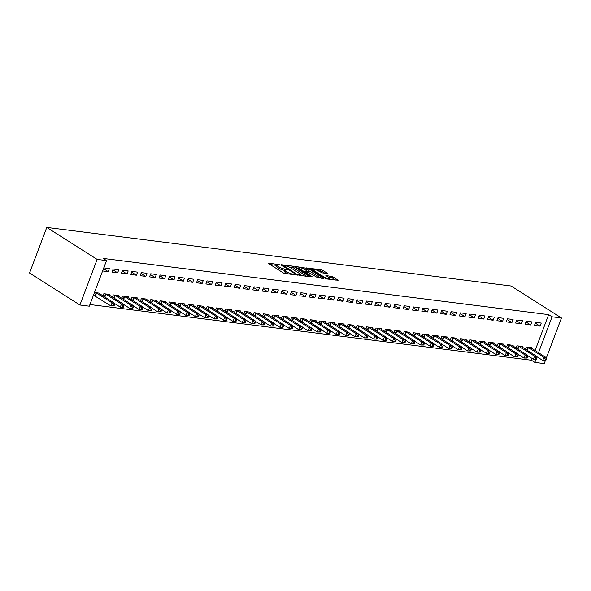 <?xml version="1.0" encoding="UTF-8"?>
<svg xmlns="http://www.w3.org/2000/svg" width="591" height="591" viewBox="0 0 591 591"><rect width="100%" height="100%" fill="white"/><g stroke="black" fill="none" stroke-linecap="round" stroke-linejoin="round"><path stroke-width="0.89" d="M279.595 264.775L268.573 263.084L268.174 263.15L268.491 263.497L283.569 273.079L295.123 274.963L292.678 274.054A4.248 0.946 20.7 0 1 287.049 271.978L285.793 271.18A4.248 0.946 20.7 0 1 284.773 270.057A4.248 0.946 20.7 0 1 286.066 269.851L287.389 269.725L284.892 269.104A4.248 0.946 20.7 0 1 279.262 267.036L278.006 266.238A4.248 0.946 20.7 0 1 276.98 265.108A4.248 0.946 20.7 0 1 278.272 264.901L279.595 264.775M326.867 273.448L327.266 273.382L326.949 273.027L322.716 270.338L320.957 269.695L309.684 268.388L325.08 278.317L326.845 278.967L338.118 280.274L332.689 276.677L325.87 275.502L328.729 277.467A3.546 0.79 20.7 0 1 329.579 278.405A3.546 0.79 20.7 0 1 327.333 278.331A3.546 0.79 20.7 0 1 323.794 276.839L313.865 270.538A3.546 0.79 20.7 0 1 313.016 269.592A3.546 0.79 20.7 0 1 315.262 269.666A3.546 0.79 20.7 0 1 318.8 271.158L322.213 272.857L326.867 273.448M548.647 314.634L103.115 258.415L106.528 260.587L89.3 306.182L79.911 305L29.55 273.02L46.778 227.417L511.089 286L561.45 317.98L552.06 316.798L548.647 314.634L535.077 350.544M106.528 260.587L97.138 259.405L46.778 227.417M294.059 266.726L292.301 266.076L281.427 264.709L281.028 264.768L281.346 265.123L296.423 274.697L309.056 276.721L309.462 276.654L309.145 276.307L294.059 266.726L293.594 267.959L288.881 266.94M295.759 266.511L308.391 268.536L323.787 278.464L316.975 277.29L309.1 272.761L305.606 272.436L312.299 276.832L311.006 276.669L295.677 266.933L295.352 266.578L295.759 266.511L295.618 266.888M530.681 324.954L531.848 321.873L526.212 321.164L525.052 324.245L530.681 324.954L525.924 321.932M522.281 347.19L522.533 346.518L516.903 345.809L516.061 348.025M511.909 322.583L513.069 319.502L507.44 318.793L506.273 321.873L511.909 322.583L507.152 319.561M503.502 344.826L503.761 344.154L498.124 343.437L497.29 345.654M493.13 320.219L494.298 317.131L488.668 316.421L487.501 319.502L493.13 320.219L488.373 317.19M484.731 342.455L484.982 341.783L479.353 341.073L478.511 343.29M474.359 317.847L475.519 314.767L469.889 314.057L468.722 317.138L474.359 317.847L469.601 314.826M465.952 340.091L466.21 339.411L460.574 338.702L459.739 340.918M455.58 315.476L456.747 312.395L451.118 311.686L449.95 314.767L455.58 315.476L450.822 312.454M447.18 337.72L447.431 337.047L441.802 336.331L440.967 338.547M436.808 313.112L437.975 310.031L432.339 309.315L431.171 312.395L436.808 313.112L432.051 310.083M428.401 335.348L428.66 334.676L423.023 333.967L422.188 336.183M418.029 310.74L419.196 307.66L413.567 306.951L412.4 310.031L418.029 310.74L413.272 307.719M409.629 332.984L409.881 332.305L404.251 331.595L403.417 333.812M399.257 308.369L400.425 305.288L394.788 304.579L393.628 307.66L399.257 308.369L394.5 305.348M390.85 330.613L391.109 329.941L385.472 329.224L384.638 331.44M380.478 306.005L381.646 302.924L376.016 302.208L374.849 305.288L380.478 306.005L375.721 302.976M372.079 328.241L372.33 327.569L366.701 326.86L365.866 329.076M361.707 303.634L362.874 300.553L357.237 299.844L356.077 302.924L361.707 303.634L356.949 300.612M353.3 325.877L353.558 325.198L347.922 324.489L347.087 326.705M342.935 301.262L344.095 298.182L338.466 297.472L337.298 300.553L342.935 301.262L338.17 298.241M334.528 323.506L334.779 322.834L329.15 322.117L328.315 324.333M324.156 298.898L325.323 295.818L319.687 295.101L318.527 298.182L324.156 298.898L319.399 295.869M315.749 321.135L316.008 320.462L310.371 319.753L309.536 321.969M305.384 296.527L306.544 293.446L300.915 292.737L299.748 295.818L305.384 296.527L300.62 293.505M296.978 318.771L297.229 318.091L291.599 317.382L290.765 319.598M286.605 294.155L287.773 291.075L282.136 290.366L280.976 293.446L286.605 294.155L281.848 291.134M278.198 316.399L278.457 315.727L272.828 315.01L271.986 317.227M267.834 291.791L268.994 288.711L263.364 287.994L262.197 291.075L267.834 291.791L263.069 288.77M259.427 314.028L259.678 313.356L254.049 312.646L253.214 314.863M249.055 289.42L250.222 286.34L244.585 285.63L243.426 288.711L249.055 289.42L244.297 286.399M240.648 311.664L240.906 310.984L235.277 310.275L234.435 312.491M230.283 287.049L231.443 283.968L225.814 283.259L224.646 286.34L230.283 287.049L225.518 284.027M221.876 309.292L222.135 308.62L216.498 307.904L215.663 310.12M211.504 284.685L212.671 281.604L207.035 280.888L205.875 283.968L211.504 284.685L206.747 281.663M203.105 306.921L203.356 306.249L197.726 305.54L196.884 307.756M192.732 282.313L193.892 279.233L188.263 278.524L187.096 281.604L192.732 282.313L187.968 279.292M184.326 304.557L184.584 303.877L178.947 303.168L178.113 305.384M173.953 279.942L175.121 276.861L169.484 276.152L168.324 279.233L173.953 279.942L169.196 276.92M165.554 302.186L165.805 301.513L160.176 300.804L159.334 303.013M155.182 277.578L156.342 274.497L150.712 273.781L149.545 276.869L155.182 277.578L150.424 274.556M146.775 299.814L147.033 299.142L141.397 298.433L140.562 300.649M136.403 275.207L137.57 272.126L131.933 271.417L130.774 274.497L136.403 275.207L131.645 272.185M128.003 297.45L128.254 296.771L122.625 296.061L121.783 298.278M117.631 272.835L118.791 269.755L113.162 269.045L111.995 272.126L117.631 272.835L112.874 269.814M109.224 295.079L109.483 294.407L103.846 293.697L103.011 295.906M89.921 304.528L531.42 360.229L532.092 358.442M93.297 295.589L94.819 295.781M94.464 292.508L100.093 293.217L99.835 293.897M103.78 267.863L109.409 268.573L108.242 271.653L103.484 268.632M102.612 270.944L108.242 271.653M118.614 296.261L118.865 295.589L113.236 294.879L112.401 297.096M127.013 274.025L128.181 270.944L122.551 270.227L121.384 273.315L127.013 274.025L122.256 271.003M137.385 298.632L137.644 297.96L132.007 297.251L131.172 299.46M145.792 276.389L146.96 273.308L141.323 272.599L140.163 275.679L145.792 276.389L141.035 273.367M156.164 301.004L156.416 300.324L150.786 299.615L149.951 301.831M164.564 278.76L165.731 275.679L160.102 274.97L158.935 278.051L164.564 278.76L159.806 275.738M174.936 303.368L175.195 302.695L169.558 301.986L168.723 304.202M183.343 281.131L184.51 278.051L178.874 277.334L177.706 280.422L183.343 281.131L178.585 278.11M193.715 305.739L193.966 305.067L188.337 304.358L187.502 306.566M202.115 283.495L203.282 280.415L197.653 279.706L196.485 282.786L202.115 283.495L197.357 280.474M212.487 308.11L212.745 307.431L207.109 306.722L206.274 308.938M220.894 285.867L222.053 282.786L216.424 282.077L215.257 285.158L220.894 285.867L216.136 282.845M231.266 310.474L231.517 309.802L225.888 309.093L225.045 311.309M239.665 288.238L240.833 285.158L235.203 284.441L234.036 287.522L239.665 288.238L234.908 285.217M250.037 312.846L250.296 312.174L244.659 311.457L243.824 313.673M258.444 290.602L259.604 287.522L253.975 286.812L252.808 289.893L258.444 290.602L253.687 287.581M268.816 315.217L269.068 314.538L263.438 313.828L262.596 316.045M277.216 292.973L278.383 289.893L272.747 289.184L271.587 292.264L277.216 292.973L272.458 289.952M287.588 317.581L287.847 316.909L282.21 316.2L281.375 318.416M295.995 295.345L297.155 292.264L291.526 291.548L290.358 294.628L295.995 295.345L291.237 292.323M306.367 319.953L306.618 319.28L300.989 318.564L300.147 320.78M314.767 297.709L315.934 294.628L310.297 293.919L309.137 297L314.767 297.709L310.009 294.687M325.139 322.324L325.397 321.644L319.761 320.935L318.926 323.151M333.546 300.08L334.705 297L329.076 296.29L327.909 299.371L333.546 300.08L328.788 297.059M343.918 324.688L344.169 324.016L338.54 323.307L337.697 325.523M352.317 302.452L353.484 299.371L347.848 298.654L346.688 301.735L352.317 302.452L347.56 299.423M362.689 327.059L362.948 326.387L357.311 325.671L356.476 327.887M371.096 304.816L372.256 301.735L366.627 301.026L365.46 304.106L371.096 304.816L366.339 301.794M381.468 329.431L381.72 328.751L376.09 328.042L375.248 330.258M389.868 307.187L391.035 304.106L385.398 303.397L384.239 306.478L389.868 307.187L385.11 304.166M400.24 331.795L400.499 331.123L394.862 330.413L394.027 332.63M408.647 309.558L409.807 306.478L404.178 305.761L403.01 308.842L408.647 309.558L403.889 306.53M419.019 334.166L419.27 333.494L413.641 332.777L412.799 334.994M427.419 311.922L428.586 308.842L422.949 308.133L421.789 311.213L427.419 311.922L422.661 308.901M437.791 336.538L438.049 335.858L432.413 335.149L431.578 337.365M446.198 314.294L447.357 311.213L441.728 310.504L440.561 313.585L446.198 314.294L441.433 311.272M456.57 338.902L456.821 338.229L451.192 337.52L450.349 339.736M464.969 316.665L466.136 313.577L460.5 312.868L459.34 315.949L464.969 316.665L460.212 313.636M475.341 341.273L475.6 340.601L469.963 339.884L469.128 342.1M483.748 319.029L484.908 315.949L479.279 315.239L478.112 318.32L483.748 319.029L478.983 316.008M494.113 343.637L494.372 342.965L488.742 342.255L487.9 344.472M502.52 321.401L503.687 318.32L498.05 317.611L496.891 320.691L502.52 321.401L497.762 318.379M512.892 346.008L513.143 345.336L507.514 344.627L506.679 346.843M521.299 323.772L522.459 320.684L516.83 319.975L515.662 323.055L521.299 323.772L516.534 320.743M531.664 348.38L531.922 347.707L526.293 346.991L525.451 349.207M540.071 326.136L541.238 323.055L535.601 322.346L534.441 325.427L540.071 326.136L535.313 323.114M545.338 360.628L544.222 363.583L534.833 362.394L535.948 359.439M538.49 352.716L552.06 316.798M546.276 358.139L561.45 317.98M531.42 360.229L534.833 362.394M97.138 259.405L79.911 305M276.98 265.108L276.514 266.342A4.248 0.946 20.7 0 0 277.541 267.464L278.006 266.238M284.655 270.368L284.426 270.338A4.248 0.946 20.7 0 1 278.797 268.262L277.541 267.464M284.773 270.057L284.308 271.284A4.248 0.946 20.7 0 0 285.327 272.414L285.793 271.18M288.282 274.098A4.248 0.946 20.7 0 1 286.583 273.212L285.327 272.414M276.861 265.418L270.19 264.576M306.98 276.455L293.594 267.959M283.614 265.581L296.793 274.276L299.364 274.896A4.248 0.946 20.7 0 0 300.649 274.697A4.248 0.946 20.7 0 0 299.63 273.567L290.58 267.819A4.248 0.946 20.7 0 0 284.951 265.751L283.614 265.581M297.376 268.011L298.595 268.166M303.375 268.765L306.168 269.119L306.633 267.886M321.305 278.265L306.168 269.119M304.513 269.378A3.546 0.79 20.7 0 0 300.974 267.886A3.546 0.79 20.7 0 0 298.728 267.812A3.546 0.79 20.7 0 0 299.585 268.757L303.08 270.974L307.926 272.015L308.332 271.949L308.007 271.601L304.513 269.378M335.636 280.075L332.223 277.903L327.894 276.935M324.784 273.182L322.25 271.572L317.722 270.575M312.875 269.961L311.701 269.814M114.019 305.931L114.484 304.705L113.546 304.587L113.08 305.813L114.019 305.931L110.916 305.946L112.083 302.865L114.425 303.161L98.571 293.025M93.474 295.138L110.916 305.946L113.08 305.813M95.978 292.7L112.083 302.865L113.546 304.587M114.425 303.161L114.484 304.705M123.408 307.121L123.874 305.887L122.935 305.769L122.47 307.002L123.408 307.121L120.305 307.128L121.465 304.047L123.814 304.343L107.961 294.215M114.44 303.405L120.305 307.128L122.47 307.002M105.368 293.89L121.465 304.047L122.935 305.769M123.814 304.343L123.874 305.887M132.79 308.303L133.256 307.069L132.318 306.951L131.852 308.184L132.79 308.303L129.695 308.317L130.855 305.237L133.204 305.532L117.35 295.397M123.822 304.587L129.695 308.317L131.852 308.184M114.757 295.072L130.855 305.237L132.318 306.951M133.204 305.532L133.256 307.069M142.18 309.485L142.645 308.258L141.707 308.133L141.242 309.366L142.18 309.485L139.077 309.499L140.244 306.419L142.594 306.714L126.733 296.579M133.211 305.776L139.077 309.499L141.242 309.366M124.14 296.254L140.244 306.419L141.707 308.133M142.594 306.714L142.645 308.258M151.569 310.674L152.035 309.44L151.097 309.322L150.631 310.556L151.569 310.674L148.467 310.681L149.634 307.601L151.976 307.896L136.122 297.768M142.601 306.958L148.467 310.681L150.631 310.556M133.529 297.436L149.634 307.601L151.097 309.322M151.976 307.896L152.035 309.44M160.959 311.856L161.424 310.622L160.486 310.504L160.021 311.738L160.959 311.856L157.856 311.871L159.016 308.79L161.365 309.086L145.512 298.95M151.99 308.14L157.856 311.871L160.021 311.738M142.919 298.625L159.016 308.79L160.486 310.504M161.365 309.086L161.424 310.622M170.341 313.038L170.806 311.812L169.868 311.686L169.403 312.92L170.341 313.038L167.246 313.053L168.405 309.972L170.755 310.268L154.901 300.132M161.373 309.329L167.246 313.053L169.403 312.92M152.308 299.807L168.405 309.972L169.868 311.686M170.755 310.268L170.806 311.812M179.73 314.227L180.196 312.994L179.258 312.875L178.792 314.109L179.73 314.227L176.628 314.235L177.795 311.154L180.144 311.45L164.283 301.321M170.762 310.511L176.628 314.235L178.792 314.109M161.69 300.989L177.795 311.154L179.258 312.875M180.144 311.45L180.196 312.994M189.12 315.409L189.585 314.176L188.647 314.057L188.182 315.291L189.12 315.409L186.017 315.424L187.184 312.344L189.526 312.639L173.673 302.503M180.152 311.693L186.017 315.424L188.182 315.291M171.08 302.178L187.184 312.344L188.647 314.057M189.526 312.639L189.585 314.176M198.51 316.591L198.975 315.358L198.037 315.239L197.571 316.473L198.51 316.591L195.407 316.606L196.567 313.525L198.916 313.821L183.062 303.685M189.541 312.883L195.407 316.606L197.571 316.473M180.469 303.36L196.567 313.525L198.037 315.239M198.916 313.821L198.975 315.358M207.892 317.781L208.357 316.547L207.419 316.429L206.953 317.663L207.892 317.781L204.796 317.788L205.956 314.707L208.305 315.003L192.452 304.875M198.923 314.065L204.796 317.788L206.953 317.663M189.859 304.542L205.956 314.707L207.419 316.429M208.305 315.003L208.357 316.547M217.281 318.963L217.747 317.729L216.808 317.611L216.343 318.845L217.281 318.963L214.178 318.977L215.346 315.897L217.695 316.192L201.834 306.057M208.313 315.247L214.178 318.977L216.343 318.845M199.241 305.732L215.346 315.897L216.808 317.611M217.695 316.192L217.747 317.729M226.671 320.145L227.136 318.911L226.198 318.793L225.732 320.026L226.671 320.145L223.568 320.159L224.735 317.079L227.077 317.374L211.223 307.239M217.702 316.436L223.568 320.159L225.732 320.026M208.63 306.914L224.735 317.079L226.198 318.793M227.077 317.374L227.136 318.911M236.06 321.334L236.526 320.1L235.587 319.982L235.122 321.216L236.06 321.334L232.957 321.341L234.117 318.261L236.466 318.556L220.613 308.428M227.084 317.618L232.957 321.341L235.122 321.216M218.02 308.096L234.117 318.261L235.587 319.982M236.466 318.556L236.526 320.1M245.442 322.516L245.908 321.282L244.97 321.164L244.504 322.398L245.442 322.516L242.34 322.531L243.507 319.45L245.856 319.746L230.002 309.61M236.474 318.8L242.34 322.531L244.504 322.398M227.402 309.285L243.507 319.45L244.97 321.164M245.856 319.746L245.908 321.282M254.832 323.698L255.297 322.464L254.359 322.346L253.894 323.58L254.832 323.698L251.729 323.713L252.896 320.632L255.238 320.928L239.385 310.792M245.863 319.982L251.729 323.713L253.894 323.58M236.792 310.467L252.896 320.632L254.359 322.346M255.238 320.928L255.297 322.464M264.221 324.887L264.687 323.654L263.749 323.536L263.283 324.769L264.221 324.887L261.119 324.895L262.286 321.814L264.628 322.11L248.774 311.982M255.253 321.172L261.119 324.895L263.283 324.769M246.181 311.649L262.286 321.814L263.749 323.536M264.628 322.11L264.687 323.654M273.611 326.069L274.076 324.836L273.138 324.718L272.665 325.951L273.611 326.069L270.508 326.084L271.668 323.004L274.017 323.299L258.164 313.164M264.635 322.354L270.508 326.084L272.665 325.951M255.571 312.838L271.668 323.004L273.138 324.718M274.017 323.299L274.076 324.836M282.993 327.251L283.458 326.018L282.52 325.9L282.055 327.133L282.993 327.251L279.89 327.266L281.057 324.186L283.407 324.481L267.553 314.346M274.025 323.536L279.89 327.266L282.055 327.133M264.953 314.02L281.057 324.186L282.52 325.9M283.407 324.481L283.458 326.018M292.382 328.441L292.848 327.207L291.91 327.089L291.444 328.323L292.382 328.441L289.28 328.448L290.447 325.368L292.789 325.663L276.935 315.535M283.414 324.725L289.28 328.448L291.444 328.323M274.342 315.202L290.447 325.368L291.91 327.089M292.789 325.663L292.848 327.207M301.772 329.623L302.237 328.389L301.299 328.271L300.834 329.505L301.772 329.623L298.669 329.638L299.836 326.557L302.178 326.853L286.325 316.717M292.804 325.907L298.669 329.638L300.834 329.505M283.732 316.392L299.836 326.557L301.299 328.271M302.178 326.853L302.237 328.389M311.161 330.805L311.627 329.571L310.681 329.453L310.216 330.687L311.161 330.805L308.059 330.82L309.219 327.739L311.568 328.035L295.714 317.899M302.186 327.089L308.059 330.82L310.216 330.687M293.121 317.574L309.219 327.739L310.681 329.453M311.568 328.035L311.627 329.571M320.544 331.994L321.009 330.761L320.071 330.642L319.605 331.876L320.544 331.994L317.441 332.002L318.608 328.921L320.957 329.217L305.096 319.088M311.575 328.278L317.441 332.002L319.605 331.876M302.503 318.756L318.608 328.921L320.071 330.642M320.957 329.217L321.009 330.761M329.933 333.176L330.399 331.943L329.46 331.824L328.995 333.058L329.933 333.176L326.83 333.191L327.998 330.11L330.339 330.406L314.486 320.27M320.965 329.46L326.83 333.191L328.995 333.058M311.893 319.945L327.998 330.11L329.46 331.824M330.339 330.406L330.399 331.943M339.323 334.358L339.788 333.125L338.85 333.006L338.384 334.24L339.323 334.358L336.22 334.373L337.38 331.292L339.729 331.588L323.875 321.452M330.354 330.642L336.22 334.373L338.384 334.24M321.282 321.127L337.38 331.292L338.85 333.006M339.729 331.588L339.788 333.125M348.705 335.548L349.178 334.314L348.232 334.196L347.767 335.429L348.705 335.548L345.609 335.555L346.769 332.474L349.118 332.77L333.265 322.642M339.736 331.832L345.609 335.555L347.767 335.429M330.672 322.309L346.769 332.474L348.232 334.196M349.118 332.77L349.178 334.314M358.094 336.73L358.56 335.496L357.621 335.378L357.156 336.611L358.094 336.73L354.992 336.744L356.159 333.664L358.508 333.959L342.647 323.824M349.126 333.014L354.992 336.744L357.156 336.611M340.054 323.499L356.159 333.664L357.621 335.378M358.508 333.959L358.56 335.496M367.484 337.912L367.949 336.678L367.011 336.56L366.546 337.793L367.484 337.912L364.381 337.926L365.548 334.846L367.89 335.141L352.037 325.006M358.515 334.196L364.381 337.926L366.546 337.793M349.444 324.681L365.548 334.846L367.011 336.56M367.89 335.141L367.949 336.678M376.873 339.101L377.339 337.867L376.401 337.749L375.935 338.983L376.873 339.101L373.771 339.108L374.93 336.028L377.28 336.323L361.426 326.195M367.905 335.385L373.771 339.108L375.935 338.983M358.833 325.863L374.93 336.028L376.401 337.749M377.28 336.323L377.339 337.867M386.255 340.283L386.721 339.049L385.783 338.931L385.317 340.165L386.255 340.283L383.16 340.298L384.32 337.21L386.669 337.513L370.816 327.377M377.287 336.567L383.16 340.298L385.317 340.165M368.223 327.052L384.32 337.21L385.783 338.931M386.669 337.513L386.721 339.049M395.645 341.465L396.11 340.231L395.172 340.113L394.707 341.347L395.645 341.465L392.542 341.48L393.709 338.399L396.059 338.695L380.198 328.559M386.677 337.749L392.542 341.48L394.707 341.347M377.605 328.234L393.709 338.399L395.172 340.113M396.059 338.695L396.11 340.231M405.034 342.654L405.5 341.421L404.562 341.303L404.096 342.529L405.034 342.654L401.932 342.662L403.099 339.581L405.441 339.877L389.587 329.748M396.066 338.939L401.932 342.662L404.096 342.529M386.994 329.416L403.099 339.581L404.562 341.303M405.441 339.877L405.5 341.421M414.424 343.836L414.889 342.603L413.951 342.485L413.486 343.718L414.424 343.836L411.321 343.851L412.481 340.763L414.83 341.066L398.977 330.93M405.456 340.12L411.321 343.851L413.486 343.718M396.384 330.605L412.481 340.763L413.951 342.485M414.83 341.066L414.889 342.603M423.806 345.018L424.272 343.785L423.333 343.666L422.868 344.9L423.806 345.018L420.711 345.033L421.871 341.953L424.22 342.248L408.366 332.112M414.838 341.303L420.711 345.033L422.868 344.9M405.773 331.787L421.871 341.953L423.333 343.666M424.22 342.248L424.272 343.785M433.196 346.208L433.661 344.974L432.723 344.856L432.257 346.082L433.196 346.208L430.093 346.215L431.26 343.135L433.609 343.43L417.748 333.302M424.227 342.492L430.093 346.215L432.257 346.082M415.155 332.969L431.26 343.135L432.723 344.856M433.609 343.43L433.661 344.974M442.585 347.39L443.051 346.156L442.112 346.038L441.647 347.272L442.585 347.39L439.482 347.405L440.65 344.317L442.991 344.619L427.138 334.484M433.617 343.674L439.482 347.405L441.647 347.272M424.545 334.159L440.65 344.317L442.112 346.038M442.991 344.619L443.051 346.156M451.975 348.572L452.44 347.338L451.502 347.22L451.036 348.454L451.975 348.572L448.872 348.587L450.032 345.506L452.381 345.801L436.527 335.666M443.006 344.856L448.872 348.587L451.036 348.454M433.934 335.341L450.032 345.506L451.502 347.22M452.381 345.801L452.44 347.338M461.357 349.761L461.822 348.527L460.884 348.409L460.419 349.636L461.357 349.761L458.261 349.769L459.421 346.688L461.77 346.983L445.917 336.855M452.388 346.045L458.261 349.769L460.419 349.636M443.324 336.523L459.421 346.688L460.884 348.409M461.77 346.983L461.822 348.527M470.746 350.943L471.212 349.709L470.273 349.591L469.808 350.825L470.746 350.943L467.644 350.951L468.811 347.87L471.16 348.173L455.299 338.037M461.778 347.227L467.644 350.951L469.808 350.825M452.706 337.712L468.811 347.87L470.273 349.591M471.16 348.173L471.212 349.709M480.136 352.125L480.601 350.891L479.663 350.773L479.198 352.007L480.136 352.125L477.033 352.14L478.2 349.059L480.542 349.355L464.689 339.219M471.167 348.409L477.033 352.14L479.198 352.007M462.096 338.894L478.2 349.059L479.663 350.773M480.542 349.355L480.601 350.891M489.525 353.307L489.991 352.081L489.053 351.963L488.587 353.189L489.525 353.307L486.423 353.322L487.582 350.241L489.932 350.537L474.078 340.409M480.549 349.599L486.423 353.322L488.587 353.189M471.485 340.076L487.582 350.241L489.053 351.963M489.932 350.537L489.991 352.081M498.907 354.497L499.373 353.263L498.435 353.145L497.969 354.378L498.907 354.497L495.805 354.504L496.972 351.423L499.321 351.726L483.468 341.591M489.939 350.781L495.805 354.504L497.969 354.378M480.867 341.266L496.972 351.423L498.435 353.145M499.321 351.726L499.373 353.263M508.297 355.679L508.762 354.445L507.824 354.327L507.359 355.56L508.297 355.679L505.194 355.693L506.361 352.613L508.711 352.908L492.85 342.773M499.329 351.963L505.194 355.693L507.359 355.56M490.257 342.448L506.361 352.613L507.824 354.327M508.711 352.908L508.762 354.445M517.686 356.861L518.152 355.634L517.214 355.516L516.748 356.742L517.686 356.861L514.584 356.875L515.751 353.795L518.093 354.09L502.239 343.962M508.718 353.152L514.584 356.875L516.748 356.742M499.646 343.63L515.751 353.795L517.214 355.516M518.093 354.09L518.152 355.634M527.076 358.05L527.541 356.816L526.603 356.698L526.13 357.932L527.076 358.05L523.973 358.057L525.133 354.977L527.482 355.272L511.629 345.144M518.1 354.334L523.973 358.057L526.13 357.932M509.036 344.819L525.133 354.977L526.603 356.698M527.482 355.272L527.541 356.816M536.458 359.232L536.923 357.998L535.985 357.88L535.52 359.114L536.458 359.232L533.355 359.247L534.523 356.166L536.872 356.462L521.018 346.326M527.49 355.516L533.355 359.247L535.52 359.114M518.418 346.001L534.523 356.166L535.985 357.88M536.872 356.462L536.923 357.998M545.848 360.414L546.313 359.188L545.375 359.069L544.909 360.296L545.848 360.414L542.745 360.429L543.912 357.348L546.254 357.644L530.4 347.515M536.879 356.705L542.745 360.429L544.909 360.296M527.807 347.183L543.912 357.348L545.375 359.069M546.254 357.644L546.313 359.188M278.147 264.894L278.368 264.317M293.734 274.785L293.949 274.217M285.941 269.836L286.155 269.267M278.797 268.262L279.262 267.036M284.426 270.338L284.892 269.104M286.583 273.212L287.049 271.978M292.464 274.623L292.678 274.054M268.432 263.46L268.573 263.084M308.99 276.714L309.145 276.307M281.286 265.086L281.427 264.709M291.836 267.309L292.301 266.076M283.355 266.401L283.554 265.869M296.593 274.8L296.793 274.276M297.82 275.273L298.027 274.734M299.149 275.472L299.364 274.896M307.926 269.769L308.391 268.536M323.314 278.516L323.469 278.11M305.732 273.315L305.931 272.783M299.378 269.282L299.585 268.757M302.88 271.505L303.08 270.974M304.498 272.532L304.838 271.624M307.712 272.584L307.926 272.015M313.666 271.062L313.865 270.538M323.595 277.371L323.794 276.839M326.136 275.812L326.276 275.436M330.465 277.26L330.93 276.027M332.223 277.903L332.689 276.677M337.646 280.326L337.801 279.92M309.943 268.698L310.083 268.321M320.492 270.929L320.957 269.695M322.25 271.572L322.716 270.338M326.793 273.434L326.949 273.027M94.996 295.869L96.163 292.789M95.38 296.076L96.547 292.996M104.467 296.837L105.545 293.971M104.843 297.074L105.937 294.185M113.856 298.019L114.935 295.16M114.233 298.256L115.319 295.367M123.238 299.201L124.324 296.342M123.615 299.445L124.708 296.549M132.628 300.391L133.714 297.524M133.005 300.627L134.098 297.738M142.017 301.573L143.096 298.714M142.394 301.809L143.487 298.92M151.407 302.755L152.485 299.896M151.784 302.998L152.87 300.102M160.789 303.944L161.875 301.078M161.166 304.18L162.259 301.292M170.178 305.126L171.257 302.267M170.555 305.362L171.649 302.474M179.568 306.308L180.647 303.449M179.945 306.552L181.038 303.656M188.957 307.497L190.036 304.631M189.327 307.734L190.42 304.845M198.34 308.679L199.426 305.82M198.716 308.916L199.81 306.027M207.729 309.861L208.808 307.002M208.106 310.105L209.199 307.209M217.119 311.051L218.197 308.184M217.495 311.287L218.589 308.399M226.508 312.233L227.587 309.366M226.878 312.469L227.971 309.581M235.89 313.415L236.976 310.556M236.267 313.658L237.36 310.763M245.28 314.604L246.358 311.738M245.657 314.84L246.75 311.952M254.669 315.786L255.748 312.92M255.046 316.022L256.132 313.134M264.059 316.968L265.137 314.109M264.428 317.212L265.522 314.316M273.441 318.157L274.527 315.291M273.818 318.394L274.911 315.505M282.83 319.339L283.909 316.473M283.207 319.576L284.301 316.687M292.22 320.521L293.299 317.663M292.597 320.765L293.683 317.869M301.602 321.711L302.688 318.845M301.979 321.947L303.072 319.059M310.992 322.893L312.078 320.026M311.368 323.129L312.462 320.241M320.381 324.075L321.46 321.216M320.758 324.311L321.851 321.423M329.771 325.264L330.849 322.398M330.147 325.501L331.233 322.612M339.153 326.446L340.239 323.58M339.53 326.683L340.623 323.794M348.542 327.628L349.628 324.769M348.919 327.865L350.012 324.976M357.932 328.81L359.01 325.951M358.309 329.054L359.402 326.166M367.321 330L368.4 327.133M367.698 330.236L368.784 327.348M376.703 331.182L377.789 328.323M377.08 331.418L378.174 328.53M386.093 332.364L387.179 329.505M386.47 332.607L387.563 329.719M395.482 333.553L396.561 330.687M395.859 333.789L396.953 330.901M404.872 334.735L405.951 331.876M405.249 334.971L406.335 332.083M414.254 335.917L415.34 333.058M414.631 336.161L415.724 333.272M423.644 337.106L424.722 334.24M424.02 337.343L425.114 334.454M433.033 338.288L434.112 335.429M433.41 338.525L434.503 335.636M442.423 339.47L443.501 336.611M442.792 339.714L443.885 336.826M451.805 340.66L452.891 337.793M452.181 340.896L453.275 338.008M461.194 341.842L462.273 338.983M461.571 342.078L462.664 339.19M470.584 343.024L471.662 340.165M470.961 343.268L472.054 340.379M479.973 344.213L481.052 341.347M480.343 344.45L481.436 341.561M489.355 345.395L490.441 342.536M489.732 345.632L490.825 342.743M498.745 346.577L499.823 343.718M499.122 346.821L500.215 343.932M508.134 347.767L509.213 344.9M508.511 348.003L509.597 345.114M517.524 348.949L518.602 346.09M517.893 349.185L518.987 346.296M526.906 350.131L527.992 347.272M527.283 350.374L528.376 347.486M283.104 266.238L283.333 265.625M300.302 275.613L300.649 274.697M305.362 273.086L305.606 272.436M298.403 268.661L298.728 267.812M308.074 272.628L308.332 271.949M312.691 270.449L313.016 269.592M329.253 279.27L329.579 278.405"/></g></svg>
